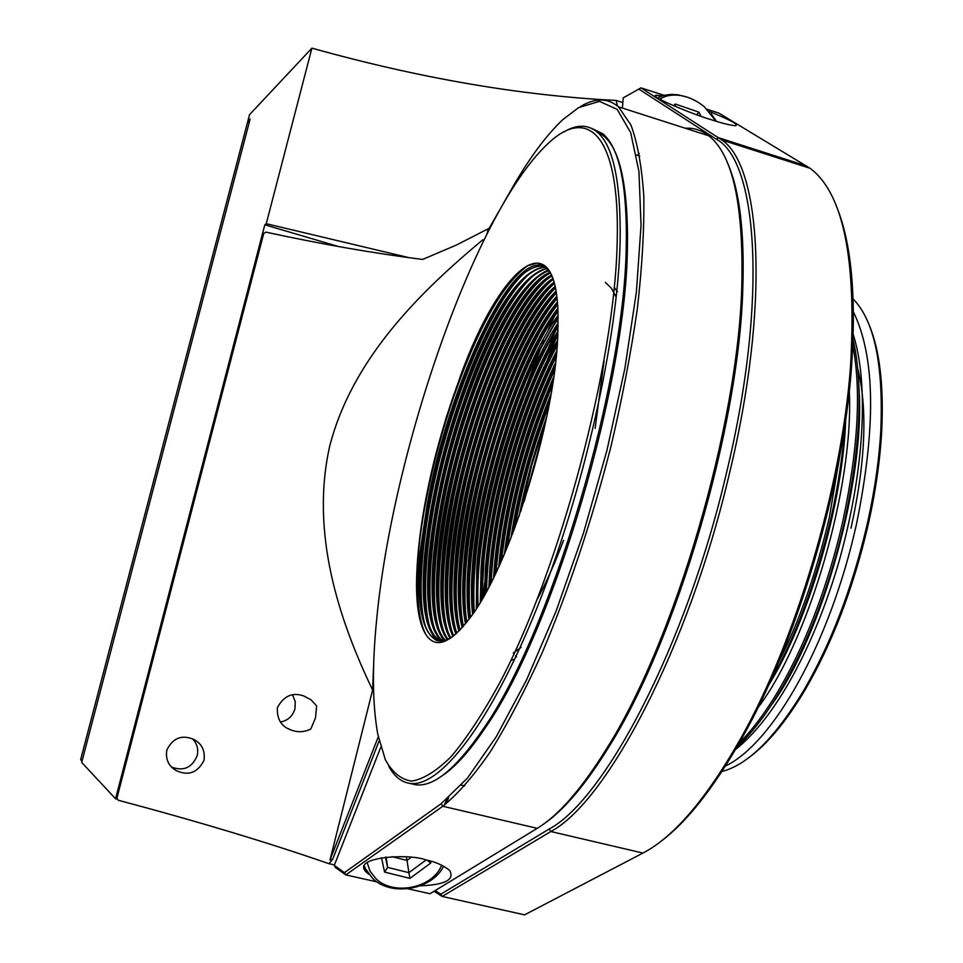 <?xml version="1.0" encoding="UTF-8"?>
<svg xmlns="http://www.w3.org/2000/svg" width="963" height="963" viewBox="0 0 963 963"><rect width="100%" height="100%" fill="white"/><g stroke="black" fill="none" stroke-linecap="round" stroke-linejoin="round"><path stroke-width="1.44" d="M482.511 598.517L484.666 582.615M486.339 571.637L488.759 557.035M501.35 505.479L494.175 539.412M486.809 582.868L485.557 591.896M435.156 890.594L440.813 894.182L549.139 829.047C604.896 799.555 686.378 644.957 726.355 473.435C768.017 301.684 757.977 161.05 716.243 139.141L638.818 89.078L623.169 97.913L622.471 108.085M623.169 97.913L640.973 87.85L721.889 139.996C761.625 166.406 770.027 305.933 729.316 473.977C689.111 646.582 606.991 802.035 550.824 831.526L442.173 896.445L434.06 891.269M709.165 111.431C730.014 119.785 738.826 124.564 735.624 125.792C729.208 125.034 720.89 122.951 710.682 119.52C696.839 115.753 645.98 95.337 656.489 95.265L661.822 95.987M557.998 330.574L557.144 332.572M553.773 340.529L549.909 349.93M622.856 102.584L616.176 100.441C521.067 95.674 419.639 78.244 311.904 48.15L249.513 114.717L247.72 121.555L250.115 119.039L81.686 762.419L115.56 798.76L117.305 799.158M247.72 121.555L248.454 121.783M440.813 894.182L442.173 896.445L524.57 914.85L642.935 853.062C673.691 837.112 706.18 799.109 740.391 739.066C795.956 640.913 841.855 486.363 850.522 366.373C856.745 258.975 843.263 192.961 810.088 168.308L718.88 113.104L707.083 109.276M664.049 95.325L640.973 87.85L638.818 89.078M115.56 798.76L264.813 224.8L338.639 246.564M538.028 374.751L543.686 359.801M548.067 348.726L558.131 324.82L539.136 359.163C512.015 415.643 491.515 487.459 484.124 548.657L482.114 569.338L481.319 600.539M836.149 205.576C851.364 241.797 856.468 295.882 851.461 367.842C842.878 487.097 797.28 640.564 742.028 738.115C713.679 788.228 686.138 823.016 659.402 842.481M409.191 257.699L266.257 223.705L264.813 224.8M266.257 223.705L311.904 48.15M616.176 100.441L617.427 105.918M380.818 747.119L334.281 865.364L344.429 872.622L441.09 803.756L467.404 778.176L496.318 736.611L526.46 680.131L556.133 611.048L583.53 532.948L606.931 450.395L624.879 368.432L636.399 291.982L641.045 225.294L638.951 171.546L630.693 132.665L617.163 109.373L599.443 101.356L578.631 107.603L562.825 119.629C545.961 135.542 528.795 158.835 511.305 189.542L503.685 202.892M580.557 106.508L580.882 106.315C595.29 97.757 607.822 97.913 618.487 106.809L630.909 124.973C637.494 142.741 641.791 166.479 643.79 196.163C644.307 229.062 642.165 266.631 637.325 308.846C630.934 353.132 622.05 399.38 610.674 447.614C591.583 521.525 568.844 589.681 542.458 652.095C524.955 690.712 507.561 723.971 490.251 751.874C473.339 776.262 457.521 794.391 442.787 806.26L345.801 874.91L335.22 867.29L334.281 865.364M420.313 885.816C445.219 884.828 454.969 879.664 449.565 870.323C442.944 865.135 434.927 861.644 425.502 859.839C410.31 853.423 351.411 856.601 365.856 871.671L368.865 874.284M192.456 738.802C197.042 743.472 198.619 749.082 197.186 755.618C192.131 767.728 183.584 771.532 171.546 767.042M166.804 750.177C172.714 738.019 181.67 734.408 193.659 739.355C201.797 743.58 205.251 750.562 204.024 760.289C197.608 772.904 188.218 776.274 175.868 770.412C168.477 765.934 165.443 759.193 166.804 750.177M315.479 717.977L310.76 729.087C303.971 732.313 297.218 732.542 290.525 729.785C281.196 726.355 276.814 718.964 277.392 707.612C283.88 695.768 292.764 691.928 304.019 696.093L311.025 699.824L316.622 705.915L315.479 717.977M292.596 694.961L295.244 701.618L294.943 708.864C292.692 716.195 287.865 720.577 280.45 722.009M489.192 228.267L456.366 245.071L422.576 259.432C373.608 253.269 321.389 244.169 265.908 232.119L262.309 234.406L116.005 797.087L118.256 800.241C197.68 821.391 267.943 842.553 329.057 863.715L334.462 864.918M118.256 800.241L116.005 797.087M727.246 162.35C739.391 189.145 744.592 230.927 742.834 287.684C739.391 426.296 676.182 641.033 608.243 747.926L606.353 749.094C581.483 789.106 558.444 815.517 537.222 828.336L430.028 893.724L407.987 888.801M376.99 881.879L345.801 874.91L344.429 872.622M694.335 131.161L703.086 133.965M608.243 747.926C585.408 784.737 564.017 810.003 544.095 823.726M448.662 797.749L446.206 803.708M263.754 233.347L116.932 798.086M606.353 749.094C674.63 641.575 738.284 425.309 741.787 285.855C743.677 204.662 732.699 154.646 708.864 135.819C701.714 130.222 693.841 127.694 685.259 128.248M639.3 153.478L637.422 155.284M499.207 210.741L487.747 230.795L487.025 233.672M373.656 665.024L372.609 690.026L329.996 859.971L378.29 736.803M372.609 690.026C339.108 620.112 309.978 532.948 329.791 445.785C352.494 358.585 419.218 292.8 482.764 239.811M379.181 740.824L332.668 859.261L329.996 859.971M332.668 859.261L329.057 863.715M444.376 805.092L446.724 799.398M81.939 761.468L80.675 759.494L247.359 122.927L249.754 120.411L82.072 760.975L80.675 759.494M617.175 241.966C620.172 134.026 587.442 104.955 547.008 144.546C474.735 213.004 392.699 451.274 376.762 618.559C372.019 665.602 372.356 704.23 377.809 734.408L385.332 759.638C392.158 772.278 400.897 779.428 411.55 781.113C423.239 779.32 436.468 771.122 451.238 756.521C466.718 738.127 482.908 713.523 499.797 682.707C560.31 568.591 614.996 362.75 617.175 241.966M563.632 132.112C576.44 124.335 587.586 124.275 597.06 131.919C613.275 145.509 620.954 181.935 620.124 241.195C618.041 337.989 583.903 490.841 537.173 607.352C490.42 724.152 439.417 788.589 409.504 783.328C401.005 781.932 394.048 776.142 388.619 765.982M597.409 132.22C617.018 140.237 627.057 175.194 627.539 237.103L627.431 245.096C627.021 381.817 553.123 631.162 485.749 727.113C469.691 751.152 455.005 767.475 441.668 776.094M411.562 783.81L415.222 784.676C433.362 787.59 456.173 768.823 483.655 728.401C551.366 631.897 625.818 380.638 626.275 243.073L626.395 235.032C626.191 180.418 618.306 146.653 602.742 133.725L591.511 128.308M556.084 312.457L547.429 331.898M543.734 340.649L528.326 380.349M520.261 403.497C506.899 443.522 495.993 484.028 487.543 525.028M478.358 577.03L476.902 587.37M557.818 334.943C555.194 421.168 508.669 569.025 469.366 618.752C450.094 643.633 435.685 649.038 426.128 634.966C419.904 625.372 416.702 609.025 416.498 585.925C416.642 550.607 422.42 509.343 433.844 462.12L446.134 417.773L460.699 375.293C499.279 268.749 554.736 219.648 557.974 311.314L557.818 334.943M546.527 267.582L546.382 267.545C513.448 244.301 447.554 387.632 427.187 504.708L419.844 553.328C415.847 592.763 417.942 619.967 426.128 634.966M427.187 504.708L420.542 553.183C416.257 604.439 421.866 633.606 437.371 640.66L443.799 640.804L451.057 637.831M460.699 375.293L484.618 321.197L501.326 292.848L512.256 278.656L522.68 268.821L527.616 265.68L536.728 263.164L540.845 263.862L544.613 265.896L550.98 274.034M515.506 655.827L516.493 657.019M556.734 351.001C523.8 413.717 498.69 502.83 493.935 572.431L493.61 577.656M556.47 353.83L549.825 367.192C523.294 425.225 505.864 485.208 497.546 547.128L494.85 575.116M557.517 340.529C522.789 402.016 494.537 498.461 489.637 571.312L488.891 586.936M557.36 343.033L546.274 364.483C519.177 423.467 501.446 484.533 493.068 547.67L490.047 584.734M557.974 331.188C521.814 390.689 490.36 494.272 485.34 570.18L484.473 595.074M557.89 333.427L542.711 361.811C516.06 417.641 496.017 487.904 488.602 548.188L486.411 570.457L485.557 593.136M558.155 322.786C520.887 379.639 486.146 490.167 481.043 569.049L480.296 602.26M558.095 315.178C519.839 369.178 481.994 486.11 476.733 567.917L476.336 608.628M558.131 317.008L535.548 356.539C507.97 413.633 487.001 487.013 479.658 549.103L477.804 568.206L477.311 607.111M513.279 653.034L521.127 647.377M557.83 308.268C518.6 359.331 477.913 482.054 472.412 566.786C471.051 585.119 471.1 600.948 472.556 614.298M557.914 309.93C549.307 321.57 540.64 336.231 531.937 353.939C503.914 411.622 482.499 486.556 475.192 549.512L473.495 567.075C472.195 584.625 472.183 599.925 473.483 612.95M557.384 301.985C517.227 349.93 473.868 478.033 468.102 565.654C466.489 587.045 466.766 604.933 468.933 619.329M557.505 303.501C547.778 315.695 538.04 331.645 528.302 351.363C499.857 409.612 477.985 486.098 470.714 549.897L469.174 565.943C467.633 586.563 467.849 603.957 469.824 618.126M556.758 296.279C515.771 340.854 469.848 474.061 463.781 564.523C461.927 588.947 462.493 608.7 465.466 623.771M556.927 297.651C546.129 310.134 535.38 327.179 524.666 348.823C495.801 407.59 473.471 485.641 466.248 550.258L464.852 564.8C463.071 588.477 463.552 607.773 466.321 622.712M555.976 291.091C514.266 332.006 465.851 470.113 459.447 563.391C457.365 590.861 458.256 612.287 462.144 627.671M556.181 292.343C544.396 304.838 532.671 322.81 521.007 346.295C491.744 405.579 468.957 485.183 461.783 550.583L460.531 563.668C458.508 590.379 459.315 611.409 462.962 626.744M555.049 286.408C512.737 323.291 461.867 466.212 455.126 562.248C452.791 592.69 454.067 615.634 458.942 631.078M555.29 287.54C542.59 299.758 529.939 318.5 517.336 343.779C487.687 403.557 464.443 484.714 457.305 550.896L456.209 562.536C453.934 592.245 455.102 614.827 459.724 630.271M553.978 282.207C511.221 314.648 457.882 462.324 450.792 561.116C448.192 594.448 449.89 618.74 455.872 633.991M554.255 283.218C540.712 294.871 527.182 314.239 513.652 341.299C483.619 401.535 459.917 484.257 452.839 551.173L451.876 561.393C449.348 594.015 450.937 617.981 456.631 633.305M552.798 278.451C509.74 306.029 453.898 458.46 446.447 559.972C443.594 596.145 445.761 621.641 452.947 636.435M553.099 279.354C538.799 290.164 524.426 309.99 509.957 338.832C479.562 399.513 455.391 483.787 448.373 551.438L447.53 560.261C444.75 595.724 446.784 620.93 453.669 635.869M551.498 275.153C508.344 297.326 449.914 454.584 442.101 558.841C438.972 597.794 441.644 624.301 450.118 638.373M551.835 275.936C536.86 285.59 521.669 305.74 506.249 336.388C475.493 397.478 450.865 483.318 443.895 551.667L443.197 559.118C440.127 597.409 442.667 623.699 450.84 637.963M550.054 272.336C507.007 288.599 445.905 450.732 437.756 557.697C434.337 599.311 437.527 626.648 447.326 639.709M550.439 272.998C534.898 281.16 518.925 301.479 502.517 333.956C471.425 395.444 446.338 482.848 439.417 551.883L438.851 557.974C435.505 598.926 438.562 626.07 448.024 639.42M548.525 269.977C525.774 279.547 502.253 314.648 477.961 375.293C454.199 437.274 439.345 497.702 433.41 556.554C429.703 600.828 433.446 628.839 444.641 640.612M548.91 270.519C532.912 276.863 516.204 297.206 498.786 331.549C467.356 393.41 441.8 482.379 434.939 552.064L434.494 556.843C430.858 600.443 434.469 628.309 445.303 640.431M546.996 268.099C524.39 274.335 500.531 308.208 475.409 369.72C450.732 432.989 435.276 494.886 429.053 555.41C425.044 602.356 429.378 630.909 442.041 641.069M547.369 268.521C530.998 272.601 513.556 292.812 495.03 329.153C463.275 391.363 437.262 481.909 430.461 552.244L430.136 555.699C426.212 601.971 430.389 630.404 442.679 640.997M545.046 266.751C522.704 269.7 498.593 302.31 472.713 364.568C447.193 428.968 431.183 492.201 424.695 554.267C420.386 603.933 425.333 632.86 439.561 641.069M545.576 267.052C528.988 268.593 510.884 288.503 491.262 326.77C459.207 389.317 432.724 481.44 425.983 552.389L425.778 554.556C421.553 603.536 426.344 632.39 440.163 641.105M543.373 266.029C526.725 264.969 508.103 284.422 487.483 324.411C455.126 387.27 428.174 480.97 421.505 552.521L421.421 553.412C416.895 604.933 422.276 634.039 437.587 640.72L437.756 640.768M551.089 393.855C531.588 441.848 518.19 489.974 510.896 538.257M550.222 398.838C532.383 443.787 519.888 488.686 512.725 533.55M553.737 376.858C528.181 434.951 511.726 494.043 504.395 554.122M553.171 380.758C529.734 434.951 514.182 490.011 506.502 545.937L505.924 550.511M555.519 362.931C525.846 423.792 504.275 502.108 498.738 566.894M555.133 366.193L553.352 369.936C527.399 426.994 510.294 485.87 502.024 546.551L500.086 563.921M546.743 416.871C534.513 450.467 525.292 483.631 519.057 516.349M520.923 511.004L531.853 464.948L546.129 419.784M543.951 429.799L524.185 501.302M549.115 404.821C533.273 446.074 521.862 487.085 514.88 527.856M552.509 385.176C530.083 438.418 515.121 492.153 507.633 546.382M554.7 369.744C526.556 431.99 508.837 495.632 501.554 560.659M556.181 356.791C524.498 420 501.181 504.456 496.138 572.443M557.18 345.536C521.621 411.586 494.392 509.559 491.178 582.507M557.794 335.569C518.84 402.967 487.555 514.772 486.58 591.27M558.107 326.626C516.168 394.096 480.669 520.14 482.234 598.974M558.155 318.56C513.58 385.019 473.736 525.726 478.13 605.811M557.974 311.23C535.837 341.949 510.968 399.32 495.175 456.582C478.984 515.699 471.99 567.46 474.205 611.878M557.589 304.573C534.26 334.63 507.802 394.469 490.949 455.391C474.795 513.026 465.827 578.137 470.45 617.283M557.023 298.494C532.515 327.697 504.588 389.81 486.7 454.295C469.631 515 460.699 584.06 466.838 622.062M556.277 292.969C530.673 321.04 501.314 385.344 482.415 453.308C464.455 517.023 455.668 589.874 463.359 626.287M537.27 599.227C546.31 582.459 555.061 562.849 563.548 540.375M595.134 428.342L604.114 360.728M555.374 287.961C528.747 314.6 497.979 381.047 478.093 452.393C459.267 519.105 450.72 595.579 460.001 629.983M554.315 283.423C526.749 308.316 494.609 376.834 473.784 451.478C454.079 521.212 445.845 600.96 456.763 633.185M552.967 279.451C524.739 302.274 491.455 372.224 469.715 449.649C449.203 521.946 441.078 604.379 453.272 635.014M548.669 277.97C520.538 300.721 487.254 370.851 465.454 448.493C444.894 520.983 436.684 603.584 448.83 634.075M544.372 276.501C516.337 299.18 483.053 369.467 461.205 447.326C440.585 520.008 432.279 602.79 444.388 633.124M540.062 275.021C512.123 297.627 478.852 368.095 456.931 446.158C436.275 519.045 427.873 601.983 439.935 632.185M443.281 639.191L444.268 640.696M535.753 273.552C507.91 296.074 474.639 366.722 452.67 444.99C431.954 518.082 423.455 601.189 435.469 631.234M438.755 638.12L440.898 641.117M531.432 272.072C503.685 294.534 470.426 365.338 448.397 443.823C427.62 517.119 419.037 600.382 431.003 630.271M434.229 637.049L436.708 640.431M527.098 270.591C499.46 292.981 466.212 363.966 444.124 442.655C423.299 516.144 414.62 599.576 426.537 629.321M528.314 265.319C503.24 283.026 478.346 326.939 453.621 397.045C431.34 462.288 417.063 533.129 416.498 585.925M549.644 402.016C532.9 445.014 520.983 487.856 513.881 530.529M552.834 383.069C529.831 437.154 514.543 491.852 506.983 547.177L506.827 548.344M554.917 368.01L554.471 368.949C528.193 426.729 510.859 486.351 502.505 547.815L500.844 562.248M556.337 355.299L550.956 366.181C524.089 424.96 506.442 485.701 498.027 548.416L495.5 573.779M557.276 344.224L547.429 363.46C519.972 423.19 502.012 485.027 493.55 548.982L490.588 583.674M547.285 359.909L557.842 334.402L543.878 360.764C516.878 417.328 496.583 488.446 489.084 549.512L486.014 592.281M558.119 325.578L540.315 358.092C512.834 415.306 492.081 488 484.606 550.005L481.717 599.877M510.956 660.317L514.663 659.258M617.476 291.765L614.274 287.468M558.143 317.597L536.74 355.455C508.789 413.296 487.579 487.567 480.14 550.475C477.66 571.565 476.817 590.283 477.624 606.606M616.2 297.158L611.385 288.214L605.39 282.424M557.938 310.363C549.729 321.774 541.471 335.931 533.141 352.843C504.744 411.273 483.065 487.122 475.674 550.908C472.941 574.706 472.291 595.266 473.724 612.588M557.529 303.778C548.212 315.84 538.883 331.332 529.53 350.255C500.7 409.251 478.563 486.676 471.208 551.317C468.247 577.74 467.837 599.937 469.98 617.909M556.939 297.784C546.563 310.242 536.222 326.878 525.906 347.679C496.655 407.229 474.049 486.231 466.742 551.691C463.576 580.677 463.456 604.319 466.393 622.628M555.651 292.896C544.468 305.464 533.333 322.882 522.259 345.139C492.599 405.206 469.535 485.773 462.276 552.052C458.99 582.796 459.134 607.316 462.685 625.589M551.522 291.271C540.496 303.658 529.53 320.763 518.612 342.623C488.554 403.172 465.021 485.328 457.81 552.377C454.632 582.723 454.801 606.883 458.316 624.855M547.393 289.658C536.523 301.84 525.702 318.669 514.94 340.12C484.497 401.15 460.507 484.871 453.344 552.678C450.263 582.639 450.455 606.449 453.934 624.108M543.252 288.033C532.527 300.047 521.862 316.574 511.245 337.64C480.441 399.115 455.981 484.413 448.878 552.955C445.881 582.531 446.11 606.004 449.54 623.362M539.099 286.408C528.531 298.241 518.022 314.492 507.549 335.172C476.372 397.069 451.454 483.956 444.4 553.207C441.511 582.41 441.752 605.546 445.147 622.616M534.947 284.795C524.522 296.448 514.158 312.421 503.842 332.729C472.315 395.035 446.928 483.498 439.935 553.436C437.118 582.266 437.395 605.077 440.741 621.857M530.782 283.17C520.514 294.654 510.294 310.363 500.11 330.309C468.247 392.988 442.39 483.041 435.457 553.653C432.736 582.109 433.025 604.595 436.335 621.099M441.379 636.675L443.871 640.792M526.605 281.557C516.481 292.86 506.406 308.304 496.366 327.901C464.19 390.942 437.852 482.571 430.991 553.833C428.33 581.941 428.643 604.102 431.918 620.341M436.889 635.64L440.44 641.117M522.415 279.944C512.448 291.067 502.517 306.258 492.623 325.506C460.121 388.883 433.314 482.114 426.513 554.014C423.937 581.748 424.262 603.608 427.5 619.57M432.387 634.605L436.022 640.166M518.226 278.331C508.404 289.285 498.605 304.224 488.855 323.123C456.053 386.825 428.776 481.656 422.023 554.158C419.531 581.544 419.88 603.091 423.07 618.8M514.543 276.152C504.684 286.974 494.862 301.852 485.075 320.763C464.262 361.799 447.193 408.914 433.844 462.12M850.991 528.169C865.617 461.939 867.807 408.493 857.564 367.818M858.936 389.991L859.02 390.629M868.903 324.302C879.725 349.834 883.974 385.826 881.639 432.279C879.869 462.625 875.126 494.597 867.386 528.181C852.676 589.741 832.008 643.489 805.345 689.424C786.29 721.431 767.33 744.267 748.444 757.929M721.913 771.507C747.782 764.875 775.083 737.814 803.828 690.315C830.708 643.982 851.557 589.765 866.399 527.652C874.211 493.754 879.002 461.506 880.784 430.906C883.577 364.724 874.356 320.751 853.146 298.963M725.44 766.042C772.952 743.328 829.853 643.717 856.324 524.835C876.246 427.608 875.283 356.683 853.459 312.048M736.767 747.372C779.211 707.986 821.656 622.291 844.551 521.537C860.525 445.773 863.366 385.08 853.098 339.458M739.259 743.051C780.415 701.786 820.657 618.607 842.866 521.067C858.105 449.059 861.428 390.545 852.845 345.536M769.955 682.189C795.39 637.398 815.757 582.591 831.057 517.769C838.328 485.051 842.926 454.235 844.828 425.345M778.273 663.038C799.326 621.532 816.359 572.949 829.372 517.287L841.024 448.686M541.82 374.089L537.956 384.538M793.006 668.84L789.118 675.075M774.433 700.414L774.95 699.776M771.712 704.651C822.871 634.701 866.122 477.455 858.827 386.644M768.426 685.572C807.909 622.05 842.938 504.973 845.755 419.074M735.563 749.443C773.951 719.361 813.663 648.857 839.218 560.791C864.786 469.487 868.831 383.587 853.254 334.522M757.929 707.745C809.004 640.648 854.073 485.858 849.294 390.954M367.084 862.379L369.985 871.094L375.823 878.569C393.386 896.24 432.965 888.151 441.668 865.135M443.642 866.134C432.387 889.788 391.183 896.974 372.657 878.437L365.495 868.758L364.243 865.641M430.449 861.091L430.822 862.992L409.937 878.376L384.574 872.093L381.504 857.636M411.069 857.443L407.024 860.428L408.89 872.671L426.091 859.983M406.386 856.998L407.024 860.428L392.013 856.685M386.163 857.058L387.595 867.386L408.89 872.671L409.937 878.376M385.429 857.13L387.595 867.386L384.574 872.093M427.03 860.2L430.822 862.992M715.966 121.182L704.398 106.845C696.911 100.621 688.762 96.83 679.938 95.433C671.909 94.362 665.204 95.638 659.824 99.297M657.512 97.937L663.976 95.349L671.44 94.374L677.868 94.795L687.426 97.227M711.224 113.839L716.436 121.326M673.498 105.713L675.28 104.016L698.933 112.165L701.016 116.27M696.718 114.753L698.933 112.165M675.352 106.496L675.28 104.016M716.243 139.141L718.783 137.793L806.597 165.997M642.935 853.062L550.824 831.526L549.139 829.047M537.222 828.336L442.787 806.26L441.09 803.756M655.659 96.517L656.489 95.265M810.088 168.308L721.889 139.996M851.461 367.842L850.522 366.373M742.028 738.115L740.391 739.066M639.769 156.03L636.507 154.995M464.708 785.94L461.373 785.146M708.864 135.819L618.487 106.809M290.525 729.785L288.13 728.654M175.868 770.412L171.583 767.078M365.495 868.758L365.856 871.671M742.834 287.684L741.787 285.855M627.539 237.103L626.395 235.032M597.06 131.919L602.742 133.725M409.504 783.328L415.222 784.676M485.749 727.113L483.655 728.401M506.983 547.177L506.502 545.937M554.471 368.949L553.352 369.936M502.505 547.815L502.024 546.551M550.956 366.181L549.825 367.192M498.027 548.416L497.546 547.128M547.429 363.46L546.274 364.483M493.55 548.982L493.068 547.67M543.878 360.764L542.711 361.811M489.084 549.512L488.602 548.188M540.315 358.092L539.136 359.163M484.606 550.005L484.124 548.657M536.74 355.455L535.548 356.539M480.14 550.475L479.658 549.103M533.141 352.843L531.937 353.939M475.674 550.908L475.192 549.512M529.53 350.255L528.302 351.363M471.208 551.317L470.714 549.897M525.906 347.679L524.666 348.823M466.742 551.691L466.248 550.258M522.259 345.139L521.007 346.295M462.276 552.052L461.783 550.583M518.612 342.623L517.336 343.779M457.81 552.377L457.305 550.896M514.94 340.12L513.652 341.299M453.344 552.678L452.839 551.173M511.245 337.64L509.957 338.832M448.878 552.955L448.373 551.438M507.549 335.172L506.249 336.388M444.4 553.207L443.895 551.667M503.842 332.729L502.517 333.956M439.935 553.436L439.417 551.883M500.11 330.309L498.786 331.549M435.457 553.653L434.939 552.064M496.366 327.901L495.03 329.153M430.991 553.833L430.461 552.244M492.623 325.506L491.262 326.77M426.513 554.014L425.983 552.389M488.855 323.123L487.483 324.411M422.023 554.158L421.505 552.521M805.345 689.424L803.828 690.315M881.639 432.279L880.784 430.906M679.938 95.433L677.868 94.795"/></g></svg>
